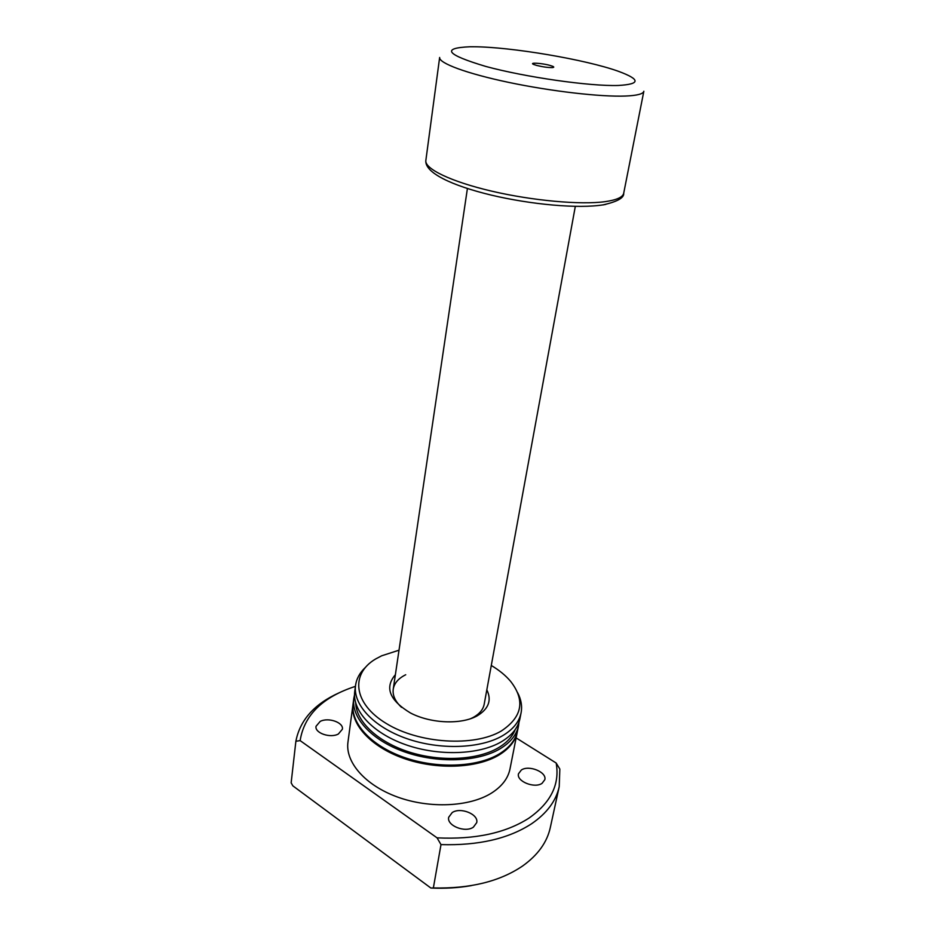<?xml version="1.0" encoding="UTF-8"?>
<svg xmlns="http://www.w3.org/2000/svg" width="935" height="935" viewBox="0 0 935 935"><rect width="100%" height="100%" fill="white"/><g stroke="black" fill="none" stroke-linecap="round" stroke-linejoin="round"><path stroke-width="1.4" d="M536.643 65.427L533.733 64.48C528.45 62.341 541.575 63.066 549.745 65.345C553.929 66.525 554.852 67.273 552.515 67.589C548.202 67.671 542.908 66.946 536.643 65.427M439.649 57.456C438.597 63.077 466.436 73.514 508.804 82.409C551.089 91.303 600.737 97.018 625.398 96.048C637.109 95.557 643.257 93.956 643.841 91.256L623.703 193.241C622.862 197.215 616.668 200.008 605.109 201.656C580.775 205.022 532.576 200.709 491.833 191.184C451.021 181.682 424.455 168.768 425.846 160.493L439.649 57.456M473.636 46.762L470.036 46.762C440.946 48.024 446.194 54.581 485.779 66.432C525.423 77.219 589.892 86.406 618.28 85.471C640.557 84.197 640.627 79.487 618.514 71.34C585.929 59.571 510.919 46.867 473.636 46.762M486.831 689.843C491.892 700.257 488.666 708.929 477.142 715.871C461.165 724.824 430.778 723.585 410.453 712.973C389.439 700.245 384.414 687.494 395.376 674.708M470.48 718.77L473.309 717.39C479.55 713.884 483.173 709.501 484.19 704.23L575.317 206.39M521.344 770.008C528.941 764.736 547.01 772.123 544.813 779.685L542.066 783.331C534.575 788.754 516.26 781.286 518.481 773.783L521.344 770.008M320.167 721.423C328.243 717.051 343.776 722.463 342.385 729.218L338.376 733.998C330.371 738.486 314.616 733.04 316.018 726.32L320.167 721.423M452.189 812.573C460.534 806.823 478.884 814.292 476.71 822.648L473.367 827.183C465.116 833.108 446.509 825.558 448.695 817.26L452.189 812.573M517.441 731.252L517.335 731.778C515.466 740.976 509.271 748.771 498.741 755.176C476.605 768.43 436.248 770.019 403.406 758.285C370.494 746.621 350.204 723.854 352.986 704.569L353.056 704.043M517.335 731.778L509.996 768.932C508.079 778.411 501.885 786.475 491.448 793.114C469.499 806.893 429.679 808.798 397.363 796.982C364.989 785.225 345.108 761.978 347.96 742.11L352.986 704.569M519.019 722.089L518.563 725.595C516.704 734.746 510.498 742.507 499.956 748.853C477.797 762.037 437.335 763.556 404.411 751.845C371.405 740.193 351.057 717.519 353.816 698.316L354.517 694.857M518.563 725.595L517.546 730.749C515.676 739.936 509.47 747.731 498.939 754.124C476.803 767.366 436.423 768.944 403.569 757.221C370.646 745.546 350.344 722.802 353.126 703.529L353.816 698.316M515.255 729.487C512.497 736.628 506.852 742.741 498.32 747.813C477.563 760.085 440.467 762.048 409.074 751.985C377.635 741.946 356.247 721.528 355.697 703.073M517.604 692.671C521.169 699.427 522.338 706.135 521.087 712.786C519.241 721.855 513.034 729.51 502.469 735.775C480.239 748.771 439.602 750.186 406.491 738.51C373.31 726.881 352.811 704.382 355.557 685.39C356.516 678.681 359.776 672.709 365.34 667.461M521.087 712.786L519.93 718.688C518.072 727.792 511.866 735.494 501.312 741.806C479.117 754.884 438.562 756.345 405.533 744.657C372.434 733.017 352.004 710.425 354.751 691.339L355.557 685.39M491.284 665.475C499.243 670.208 505.695 675.514 510.65 681.393C525.458 700.49 522.326 717.04 501.253 731.03C474.185 747.053 419.242 743.711 386.365 723.538C353.138 703.564 350.309 673.901 375.554 659.023L381.62 655.809L399.011 650.199M437.077 837.853C474.992 839.677 505.636 833.097 528.988 818.102C550.879 802.639 559.936 784.29 556.173 763.03L559.831 769.061L559.223 786.627C556.115 800.874 546.905 813.24 531.606 823.747C508.605 838.718 478.404 845.672 440.993 844.609L437.077 837.853L300.135 740.613C304.202 715.111 322.633 697.019 355.417 686.36M559.223 786.627L550.306 827.557C547.104 842.213 537.917 854.999 522.747 865.892C499.956 881.436 470.165 888.788 433.361 887.946L440.993 844.609M556.173 763.03L516.132 737.902M300.135 740.613L295.881 741.256C299.971 720.079 314.44 703.903 339.3 692.718M295.881 741.256L291.147 782.817L292.83 785.832L430.86 888.028L433.361 887.946M471.497 885.574C458.559 887.864 445.013 888.682 430.86 888.028M405.72 674.743C398.45 678.342 394.289 683.146 393.238 689.165C392.431 695.324 395.189 701.39 401.536 707.351M603.145 204.905L605.787 204.379M393.238 689.165L467.406 188.519M623.703 193.241C624.229 197.788 617.404 201.656 603.239 204.835C578.309 208.891 531.255 204.578 491.319 195.123C451.617 185.574 424.537 172.659 425.846 160.493"/></g></svg>

